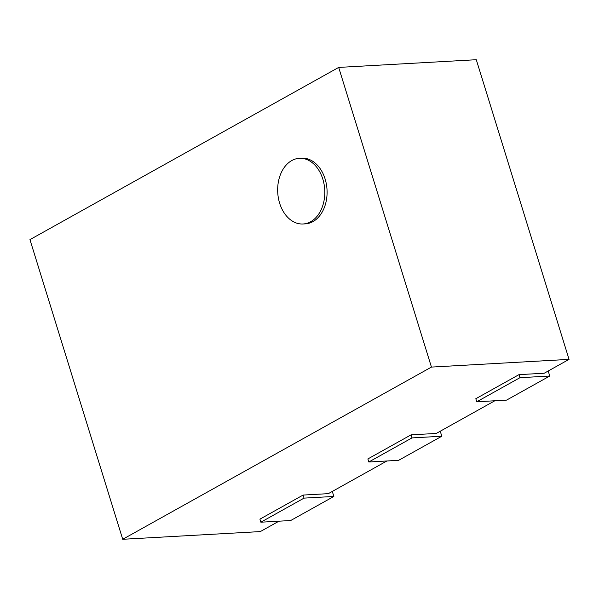 <?xml version="1.0" encoding="UTF-8"?>
<svg xmlns="http://www.w3.org/2000/svg" width="599" height="599" viewBox="0 0 599 599"><rect width="100%" height="100%" fill="white"/><g stroke="black" fill="none" stroke-linecap="round" stroke-linejoin="round"><path stroke-width="0.9" d="M279.636 203.188A32.893 23.541 86.8 0 1 299.388 158.308A32.893 23.541 86.8 0 1 324.733 189.831A32.893 23.541 86.8 0 1 303.064 223.981A32.893 23.541 86.8 0 1 279.636 203.188M299.388 158.308L301.686 158.181A32.893 23.541 86.8 0 1 327.024 189.703A32.893 23.541 86.8 0 1 305.363 223.854L303.064 223.981M338.682 67.417L431.445 367.082L122.713 539.287L29.95 239.622L338.682 67.417L476.287 59.713L569.05 359.378L431.445 367.082M569.05 359.378L544.221 373.229L518.996 374.637L475.816 398.724L476.759 401.779L519.939 377.699L518.996 374.637M278.947 521.19L260.318 531.583L122.713 539.287M303.101 495.059L259.921 519.146L260.864 522.201L304.045 498.121L303.101 495.059L328.327 493.651L386.894 460.983M411.049 434.852L367.868 458.939L368.812 461.994L411.992 437.906L411.049 434.852L436.274 433.436L494.841 400.768M476.759 401.779L506.574 400.11L549.755 376.03L548.205 371.006M549.755 376.03L519.939 377.699M368.812 461.994L398.627 460.324L441.807 436.237L440.25 431.22M441.807 436.237L411.992 437.906M260.864 522.201L290.68 520.531L333.86 496.451L332.303 491.427M333.86 496.451L304.045 498.121"/></g></svg>
